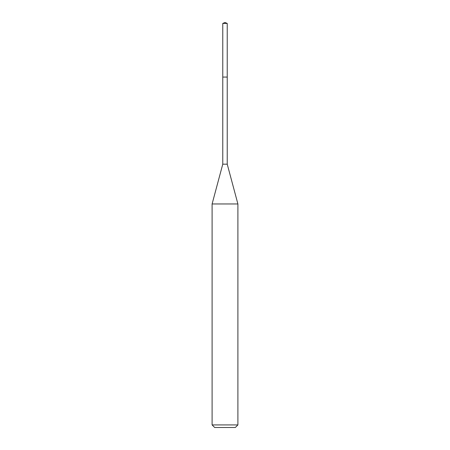 <?xml version="1.0" encoding="UTF-8"?>
<svg xmlns="http://www.w3.org/2000/svg" width="450" height="450" viewBox="0 0 450 450"><rect width="100%" height="100%" fill="white"/><g stroke="black" fill="none" stroke-linecap="round" stroke-linejoin="round"><path stroke-width="0.67" d="M225 22.5L222.767 23.428L225 22.5L227.233 23.428L222.767 23.428L222.767 77.158M214.684 427.5L235.316 427.5L214.684 427.5L212.102 424.918L237.898 424.918L237.898 203.968L227.233 164.183L222.767 164.183L222.767 77.074L227.233 77.074L222.767 77.074L222.767 23.428M237.898 203.968L212.102 203.968L212.102 424.918M227.233 164.183L227.233 23.428M235.316 427.5L237.898 424.918M222.767 164.183L212.102 203.968"/></g></svg>
